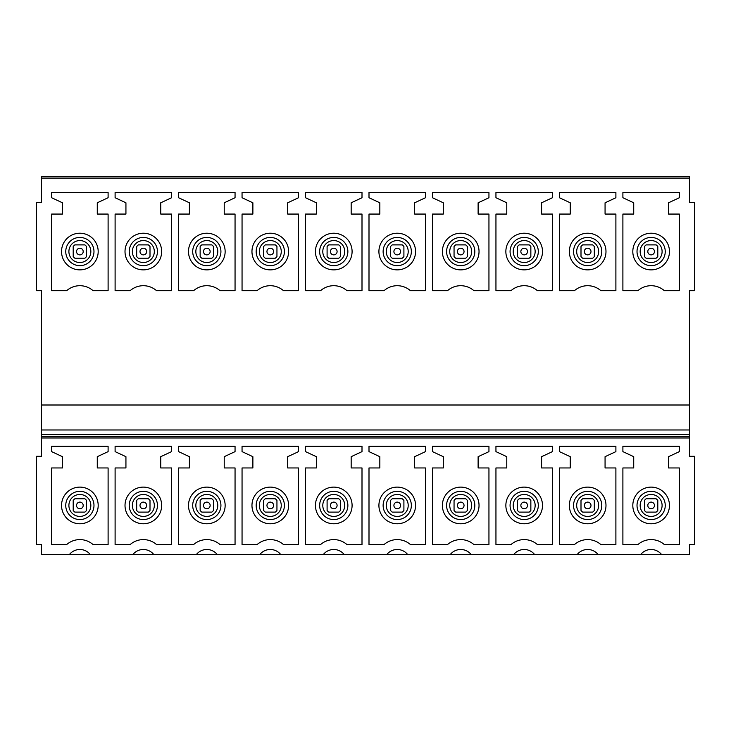 <?xml version="1.0" encoding="UTF-8"?>
<svg xmlns="http://www.w3.org/2000/svg" width="731" height="731" viewBox="0 0 731 731"><rect width="100%" height="100%" fill="white"/><g stroke="black" fill="none" stroke-linecap="round" stroke-linejoin="round"><path stroke-width="1.1" d="M41.548 437.97L689.452 437.97L689.452 456.299L694.45 456.299L694.45 544.595L689.452 544.595L689.452 554.591L661.61 554.591A13.332 13.332 -0 0 0 640.639 554.591L598.141 554.591A13.332 13.332 -0 0 0 577.161 554.591L534.663 554.591A13.332 13.332 -0 0 0 513.692 554.591L471.193 554.591A13.332 13.332 -0 0 0 450.214 554.591L407.715 554.591A13.332 13.332 -0 0 0 386.745 554.591L344.246 554.591A13.332 13.332 -0 0 0 323.266 554.591L280.768 554.591A13.332 13.332 -0 0 0 259.788 554.591L217.29 554.591A13.332 13.332 -0 0 0 196.319 554.591L153.821 554.591A13.332 13.332 -0 0 0 132.841 554.591L90.342 554.591A13.332 13.332 -0 0 0 69.372 554.591L41.548 554.591L41.548 544.595L36.55 544.595L36.55 456.299L41.548 456.299L41.548 429.974L689.452 429.974L689.452 434.543L41.548 434.543M689.452 176.409L689.452 202.396L694.45 202.396L694.45 290.7L689.452 290.7L689.452 405.001L41.548 405.001L41.548 290.7L36.55 290.7L36.55 202.396L41.548 202.396L41.548 176.409L689.452 176.409L41.548 176.409M689.452 437.97L689.452 434.543M689.452 405.001L689.452 429.974M41.548 405.001L41.548 429.974M668.545 456.683L668.545 467.959L679.373 467.959L679.373 544.595L664.36 544.595A20.002 20.002 -0 0 0 637.907 544.595L622.894 544.595L622.894 467.959L633.722 467.959L633.722 456.683L622.894 451.63L622.894 446.303L679.373 446.303L679.373 451.63L668.545 456.683M605.067 456.683L605.067 467.959L615.895 467.959L615.895 544.595L600.882 544.595A20.002 20.002 -0 0 0 574.438 544.595L559.425 544.595L559.425 467.959L570.253 467.959L570.253 456.683L559.425 451.63L559.425 446.303L615.895 446.303L615.895 451.63L605.067 456.683M541.598 456.683L541.598 467.959L552.426 467.959L552.426 544.595L537.413 544.595A20.002 20.002 -0 0 0 510.96 544.595L495.947 544.595L495.947 467.959L506.775 467.959L506.775 456.683L495.947 451.63L495.947 446.303L552.426 446.303L552.426 451.63L541.598 456.683M478.12 456.683L478.12 467.959L488.948 467.959L488.948 544.595L473.935 544.595A20.002 20.002 -0 0 0 447.491 544.595L432.469 544.595L432.469 467.959L443.306 467.959L443.306 456.683L432.469 451.63L432.469 446.303L488.948 446.303L488.948 451.63L478.12 456.683M414.651 456.683L414.651 467.959L425.479 467.959L425.479 544.595L410.456 544.595A20.002 20.002 -0 0 0 384.013 544.595L369 544.595L369 467.959L379.828 467.959L379.828 456.683L369 451.63L369 446.303L425.479 446.303L425.479 451.63L414.651 456.683M351.172 456.683L351.172 467.959L362 467.959L362 544.595L346.987 544.595A20.002 20.002 -0 0 0 320.543 544.595L305.521 544.595L305.521 467.959L316.349 467.959L316.349 456.683L305.521 451.63L305.521 446.303L362 446.303L362 451.63L351.172 456.683M287.694 456.683L287.694 467.959L298.531 467.959L298.531 544.595L283.509 544.595A20.002 20.002 -0 0 0 257.065 544.595L242.052 544.595L242.052 467.959L252.88 467.959L252.88 456.683L242.052 451.63L242.052 446.303L298.531 446.303L298.531 451.63L287.694 456.683M224.225 456.683L224.225 467.959L235.053 467.959L235.053 544.595L220.04 544.595A20.002 20.002 -0 0 0 193.587 544.595L178.574 544.595L178.574 467.959L189.402 467.959L189.402 456.683L178.574 451.63L178.574 446.303L235.053 446.303L235.053 451.63L224.225 456.683M160.747 456.683L160.747 467.959L171.575 467.959L171.575 544.595L156.562 544.595A20.002 20.002 -0 0 0 130.118 544.595L115.105 544.595L115.105 467.959L125.933 467.959L125.933 456.683L115.105 451.63L115.105 446.303L171.575 446.303L171.575 451.63L160.747 456.683M97.278 456.683L97.278 467.959L108.106 467.959L108.106 544.595L93.093 544.595A20.002 20.002 -0 0 0 66.64 544.595L51.627 544.595L51.627 467.959L62.455 467.959L62.455 456.683L51.627 451.63L51.627 446.303L108.106 446.303L108.106 451.63L97.278 456.683M689.452 436.306L41.548 436.306M668.545 202.789L668.545 214.064L679.373 214.064L679.373 290.7L664.36 290.7A19.993 19.993 180 0 0 637.907 290.7L622.894 290.7L622.894 214.064L633.722 214.064L633.722 202.789L622.894 197.736L622.894 192.399L679.373 192.399L679.373 197.736L668.545 202.789M605.067 202.789L605.067 214.064L615.895 214.064L615.895 290.7L600.882 290.7A19.993 19.993 180 0 0 574.438 290.7L559.425 290.7L559.425 214.064L570.253 214.064L570.253 202.789L559.425 197.736L559.425 192.399L615.895 192.399L615.895 197.736L605.067 202.789M541.598 202.789L541.598 214.064L552.426 214.064L552.426 290.7L537.413 290.7A19.993 19.993 180 0 0 510.96 290.7L495.947 290.7L495.947 214.064L506.775 214.064L506.775 202.789L495.947 197.736L495.947 192.399L552.426 192.399L552.426 197.736L541.598 202.789M478.12 202.789L478.12 214.064L488.948 214.064L488.948 290.7L473.935 290.7A19.993 19.993 180 0 0 447.491 290.7L432.469 290.7L432.469 214.064L443.306 214.064L443.306 202.789L432.469 197.736L432.469 192.399L488.948 192.399L488.948 197.736L478.12 202.789M414.651 202.789L414.651 214.064L425.479 214.064L425.479 290.7L410.456 290.7A19.993 19.993 180 0 0 384.013 290.7L369 290.7L369 214.064L379.828 214.064L379.828 202.789L369 197.736L369 192.399L425.479 192.399L425.479 197.736L414.651 202.789M351.172 202.789L351.172 214.064L362 214.064L362 290.7L346.987 290.7A19.993 19.993 180 0 0 320.543 290.7L305.521 290.7L305.521 214.064L316.349 214.064L316.349 202.789L305.521 197.736L305.521 192.399L362 192.399L362 197.736L351.172 202.789M287.694 202.789L287.694 214.064L298.531 214.064L298.531 290.7L283.509 290.7A19.993 19.993 180 0 0 257.065 290.7L242.052 290.7L242.052 214.064L252.88 214.064L252.88 202.789L242.052 197.736L242.052 192.399L298.531 192.399L298.531 197.736L287.694 202.789M224.225 202.789L224.225 214.064L235.053 214.064L235.053 290.7L220.04 290.7A19.993 19.993 180 0 0 193.587 290.7L178.574 290.7L178.574 214.064L189.402 214.064L189.402 202.789L178.574 197.736L178.574 192.399L235.053 192.399L235.053 197.736L224.225 202.789M160.747 202.789L160.747 214.064L171.575 214.064L171.575 290.7L156.562 290.7A19.993 19.993 180 0 0 130.118 290.7L115.105 290.7L115.105 214.064L125.933 214.064L125.933 202.789L115.105 197.736L115.105 192.399L171.575 192.399L171.575 197.736L160.747 202.789M97.278 202.789L97.278 214.064L108.106 214.064L108.106 290.7L93.093 290.7A19.993 19.993 180 0 0 66.64 290.7L51.627 290.7L51.627 214.064L62.455 214.064L62.455 202.789L51.627 197.736L51.627 192.399L108.106 192.399L108.106 197.736L97.278 202.789M602.655 554.591L572.665 554.591M539.176 554.591L509.196 554.591M475.707 554.591L445.718 554.591M412.229 554.591L382.24 554.591M348.76 554.591L318.771 554.591M285.282 554.591L255.293 554.591M221.804 554.591L191.824 554.591M158.335 554.591L128.345 554.591M94.856 554.591L64.876 554.591M666.124 554.591L636.144 554.591M659.919 235.464A18.33 18.33 0 0 1 667.22 260.337A18.33 18.33 0 0 1 642.348 267.628A18.33 18.33 0 0 1 635.056 242.756A18.33 18.33 0 0 1 659.919 235.464M642.348 521.523A18.33 18.33 0 0 0 667.22 514.231A18.33 18.33 0 0 0 659.919 489.359A18.33 18.33 0 0 0 635.056 496.66A18.33 18.33 0 0 0 642.348 521.523M578.87 521.523A18.33 18.33 0 0 0 603.742 514.231A18.33 18.33 0 0 0 596.45 489.359A18.33 18.33 0 0 0 571.578 496.66A18.33 18.33 0 0 0 578.87 521.523M515.401 521.523A18.33 18.33 0 0 0 540.264 514.231A18.33 18.33 0 0 0 532.972 489.359A18.33 18.33 0 0 0 508.1 496.66A18.33 18.33 0 0 0 515.401 521.523M451.922 521.523A18.33 18.33 0 0 0 476.795 514.231A18.33 18.33 0 0 0 469.494 489.359A18.33 18.33 0 0 0 444.631 496.66A18.33 18.33 0 0 0 451.922 521.523M388.453 521.523A18.33 18.33 0 0 0 413.317 514.231A18.33 18.33 0 0 0 406.025 489.359A18.33 18.33 0 0 0 381.153 496.66A18.33 18.33 0 0 0 388.453 521.523M324.975 521.523A18.33 18.33 0 0 0 349.847 514.231A18.33 18.33 0 0 0 342.547 489.359A18.33 18.33 0 0 0 317.683 496.66A18.33 18.33 0 0 0 324.975 521.523M261.506 521.523A18.33 18.33 0 0 0 286.369 514.231A18.33 18.33 0 0 0 279.078 489.359A18.33 18.33 0 0 0 254.205 496.66A18.33 18.33 0 0 0 261.506 521.523M198.028 521.523A18.33 18.33 0 0 0 222.9 514.231A18.33 18.33 0 0 0 215.599 489.359A18.33 18.33 0 0 0 190.736 496.66A18.33 18.33 0 0 0 198.028 521.523M134.55 521.523A18.33 18.33 0 0 0 159.422 514.231A18.33 18.33 0 0 0 152.13 489.359A18.33 18.33 0 0 0 127.258 496.66A18.33 18.33 0 0 0 134.55 521.523M71.081 521.523A18.33 18.33 0 0 0 95.944 514.231A18.33 18.33 0 0 0 88.652 489.359A18.33 18.33 0 0 0 63.78 496.66A18.33 18.33 0 0 0 71.081 521.523M578.87 267.628A18.33 18.33 0 0 0 603.742 260.337A18.33 18.33 0 0 0 596.45 235.464A18.33 18.33 0 0 0 571.578 242.756A18.33 18.33 0 0 0 578.87 267.628M515.401 267.628A18.33 18.33 0 0 0 540.264 260.337A18.33 18.33 0 0 0 532.972 235.464A18.33 18.33 0 0 0 508.1 242.756A18.33 18.33 0 0 0 515.401 267.628M451.922 267.628A18.33 18.33 0 0 0 476.795 260.337A18.33 18.33 0 0 0 469.494 235.464A18.33 18.33 0 0 0 444.631 242.756A18.33 18.33 0 0 0 451.922 267.628M388.453 267.628A18.33 18.33 0 0 0 413.317 260.337A18.33 18.33 0 0 0 406.025 235.464A18.33 18.33 0 0 0 381.153 242.756A18.33 18.33 0 0 0 388.453 267.628M324.975 267.628A18.33 18.33 0 0 0 349.847 260.337A18.33 18.33 0 0 0 342.547 235.464A18.33 18.33 0 0 0 317.683 242.756A18.33 18.33 0 0 0 324.975 267.628M261.506 267.628A18.33 18.33 0 0 0 286.369 260.337A18.33 18.33 0 0 0 279.078 235.464A18.33 18.33 0 0 0 254.205 242.756A18.33 18.33 0 0 0 261.506 267.628M198.028 267.628A18.33 18.33 0 0 0 222.9 260.337A18.33 18.33 0 0 0 215.599 235.464A18.33 18.33 0 0 0 190.736 242.756A18.33 18.33 0 0 0 198.028 267.628M134.55 267.628A18.33 18.33 0 0 0 159.422 260.337A18.33 18.33 0 0 0 152.13 235.464A18.33 18.33 0 0 0 127.258 242.756A18.33 18.33 0 0 0 134.55 267.628M71.081 267.628A18.33 18.33 0 0 0 95.944 260.337A18.33 18.33 0 0 0 88.652 235.464A18.33 18.33 0 0 0 63.78 242.756A18.33 18.33 0 0 0 71.081 267.628M76.673 250.605A3.335 3.335 0 0 0 78.93 254.744A3.335 3.335 0 0 0 83.06 252.487A3.335 3.335 0 0 0 80.803 248.348A3.335 3.335 0 0 0 76.673 250.605M73.201 249.591L73.201 256.544A8.333 8.333 0 0 0 74.864 258.207L84.86 258.207A8.333 8.333 0 0 0 86.532 256.544L86.532 246.548A8.333 8.333 0 0 0 84.86 244.885L74.864 244.885A8.333 8.333 0 0 0 73.201 246.548L73.201 249.591M76.673 504.509A3.335 3.335 0 0 0 78.93 508.639A3.335 3.335 0 0 0 83.06 506.382A3.335 3.335 0 0 0 80.803 502.243A3.335 3.335 0 0 0 76.673 504.509M73.201 503.485L73.201 510.439A8.333 8.333 0 0 0 74.864 512.111L84.86 512.111A8.333 8.333 0 0 0 86.532 510.439L86.532 500.443A8.333 8.333 0 0 0 84.86 498.78L74.864 498.78A8.333 8.333 0 0 0 73.201 500.443L73.201 503.485M140.142 250.605A3.335 3.335 0 0 0 142.399 254.744A3.335 3.335 0 0 0 146.538 252.487A3.335 3.335 0 0 0 144.281 248.348A3.335 3.335 0 0 0 140.142 250.605M136.679 249.591L136.679 256.544A8.333 8.333 0 0 0 138.342 258.207L148.338 258.207A8.333 8.333 0 0 0 150.001 256.544L150.001 246.548A8.333 8.333 0 0 0 148.338 244.885L138.342 244.885A8.333 8.333 0 0 0 136.679 246.548L136.679 249.591M140.142 504.509A3.335 3.335 0 0 0 142.399 508.639A3.335 3.335 0 0 0 146.538 506.382A3.335 3.335 0 0 0 144.281 502.243A3.335 3.335 0 0 0 140.142 504.509M136.679 503.485L136.679 510.439A8.333 8.333 0 0 0 138.342 512.111L148.338 512.111A8.333 8.333 0 0 0 150.001 510.439L150.001 500.443A8.333 8.333 0 0 0 148.338 498.78L138.342 498.78A8.333 8.333 0 0 0 136.679 500.443L136.679 503.485M203.62 250.605A3.335 3.335 0 0 0 205.877 254.744A3.335 3.335 0 0 0 210.007 252.487A3.335 3.335 0 0 0 207.75 248.348A3.335 3.335 0 0 0 203.62 250.605M200.148 249.591L200.148 256.544A8.333 8.333 0 0 0 201.82 258.207L211.816 258.207A8.333 8.333 0 0 0 213.479 256.544L213.479 246.548A8.333 8.333 0 0 0 211.816 244.885L201.82 244.885A8.333 8.333 0 0 0 200.148 246.548L200.148 249.591M203.62 504.509A3.335 3.335 0 0 0 205.877 508.639A3.335 3.335 0 0 0 210.007 506.382A3.335 3.335 0 0 0 207.75 502.243A3.335 3.335 0 0 0 203.62 504.509M200.148 503.485L200.148 510.439A8.333 8.333 0 0 0 201.82 512.111L211.816 512.111A8.333 8.333 0 0 0 213.479 510.439L213.479 500.443A8.333 8.333 0 0 0 211.816 498.78L201.82 498.78A8.333 8.333 0 0 0 200.148 500.443L200.148 503.485M267.089 250.605A3.335 3.335 0 0 0 269.346 254.744A3.335 3.335 0 0 0 273.485 252.487A3.335 3.335 0 0 0 271.228 248.348A3.335 3.335 0 0 0 267.089 250.605M263.626 249.591L263.626 256.544A8.333 8.333 0 0 0 265.289 258.207L275.285 258.207A8.333 8.333 0 0 0 276.948 256.544L276.948 246.548A8.333 8.333 0 0 0 275.285 244.885L265.289 244.885A8.333 8.333 0 0 0 263.626 246.548L263.626 249.591M267.089 504.509A3.335 3.335 0 0 0 269.346 508.639A3.335 3.335 0 0 0 273.485 506.382A3.335 3.335 0 0 0 271.228 502.243A3.335 3.335 0 0 0 267.089 504.509M263.626 503.485L263.626 510.439A8.333 8.333 0 0 0 265.289 512.111L275.285 512.111A8.333 8.333 0 0 0 276.948 510.439L276.948 500.443A8.333 8.333 0 0 0 275.285 498.78L265.289 498.78A8.333 8.333 0 0 0 263.626 500.443L263.626 503.485M330.567 250.605A3.335 3.335 0 0 0 332.824 254.744A3.335 3.335 0 0 0 336.964 252.487A3.335 3.335 0 0 0 334.697 248.348A3.335 3.335 0 0 0 330.567 250.605M327.095 249.591L327.095 256.544A8.333 8.333 0 0 0 328.767 258.207L338.764 258.207A8.333 8.333 0 0 0 340.427 256.544L340.427 246.548A8.333 8.333 0 0 0 338.764 244.885L328.767 244.885A8.333 8.333 0 0 0 327.095 246.548L327.095 249.591M330.567 504.509A3.335 3.335 0 0 0 332.824 508.639A3.335 3.335 0 0 0 336.964 506.382A3.335 3.335 0 0 0 334.697 502.243A3.335 3.335 0 0 0 330.567 504.509M327.095 503.485L327.095 510.439A8.333 8.333 0 0 0 328.767 512.111L338.764 512.111A8.333 8.333 0 0 0 340.427 510.439L340.427 500.443A8.333 8.333 0 0 0 338.764 498.78L328.767 498.78A8.333 8.333 0 0 0 327.095 500.443L327.095 503.485M394.036 250.605A3.335 3.335 0 0 0 396.303 254.744A3.335 3.335 0 0 0 400.433 252.487A3.335 3.335 0 0 0 398.176 248.348A3.335 3.335 0 0 0 394.036 250.605M390.573 249.591L390.573 256.544A8.333 8.333 0 0 0 392.236 258.207L402.233 258.207A8.333 8.333 0 0 0 403.905 256.544L403.905 246.548A8.333 8.333 0 0 0 402.233 244.885L392.236 244.885A8.333 8.333 0 0 0 390.573 246.548L390.573 249.591M394.036 504.509A3.335 3.335 0 0 0 396.303 508.639A3.335 3.335 0 0 0 400.433 506.382A3.335 3.335 0 0 0 398.176 502.243A3.335 3.335 0 0 0 394.036 504.509M390.573 503.485L390.573 510.439A8.333 8.333 0 0 0 392.236 512.111L402.233 512.111A8.333 8.333 0 0 0 403.905 510.439L403.905 500.443A8.333 8.333 0 0 0 402.233 498.78L392.236 498.78A8.333 8.333 0 0 0 390.573 500.443L390.573 503.485M457.515 250.605A3.335 3.335 0 0 0 459.772 254.744A3.335 3.335 0 0 0 463.911 252.487A3.335 3.335 0 0 0 461.654 248.348A3.335 3.335 0 0 0 457.515 250.605M454.052 249.591L454.052 256.544A8.333 8.333 0 0 0 455.715 258.207L465.711 258.207A8.333 8.333 0 0 0 467.374 256.544L467.374 246.548A8.333 8.333 0 0 0 465.711 244.885L455.715 244.885A8.333 8.333 0 0 0 454.052 246.548L454.052 249.591M457.515 504.509A3.335 3.335 0 0 0 459.772 508.639A3.335 3.335 0 0 0 463.911 506.382A3.335 3.335 0 0 0 461.654 502.243A3.335 3.335 0 0 0 457.515 504.509M454.052 503.485L454.052 510.439A8.333 8.333 0 0 0 455.715 512.111L465.711 512.111A8.333 8.333 0 0 0 467.374 510.439L467.374 500.443A8.333 8.333 0 0 0 465.711 498.78L455.715 498.78A8.333 8.333 0 0 0 454.052 500.443L454.052 503.485M520.993 250.605A3.335 3.335 0 0 0 523.25 254.744A3.335 3.335 0 0 0 527.38 252.487A3.335 3.335 0 0 0 525.123 248.348A3.335 3.335 0 0 0 520.993 250.605M517.521 249.591L517.521 256.544A8.333 8.333 0 0 0 519.184 258.207L529.18 258.207A8.333 8.333 0 0 0 530.852 256.544L530.852 246.548A8.333 8.333 0 0 0 529.18 244.885L519.184 244.885A8.333 8.333 0 0 0 517.521 246.548L517.521 249.591M520.993 504.509A3.335 3.335 0 0 0 523.25 508.639A3.335 3.335 0 0 0 527.38 506.382A3.335 3.335 0 0 0 525.123 502.243A3.335 3.335 0 0 0 520.993 504.509M517.521 503.485L517.521 510.439A8.333 8.333 0 0 0 519.184 512.111L529.18 512.111A8.333 8.333 0 0 0 530.852 510.439L530.852 500.443A8.333 8.333 0 0 0 529.18 498.78L519.184 498.78A8.333 8.333 0 0 0 517.521 500.443L517.521 503.485M584.462 250.605A3.335 3.335 0 0 0 586.719 254.744A3.335 3.335 0 0 0 590.858 252.487A3.335 3.335 0 0 0 588.601 248.348A3.335 3.335 0 0 0 584.462 250.605M580.999 249.591L580.999 256.544A8.333 8.333 0 0 0 582.662 258.207L592.658 258.207A8.333 8.333 0 0 0 594.321 256.544L594.321 246.548A8.333 8.333 0 0 0 592.658 244.885L582.662 244.885A8.333 8.333 0 0 0 580.999 246.548L580.999 249.591M584.462 504.509A3.335 3.335 0 0 0 586.719 508.639A3.335 3.335 0 0 0 590.858 506.382A3.335 3.335 0 0 0 588.601 502.243A3.335 3.335 0 0 0 584.462 504.509M580.999 503.485L580.999 510.439A8.333 8.333 0 0 0 582.662 512.111L592.658 512.111A8.333 8.333 0 0 0 594.321 510.439L594.321 500.443A8.333 8.333 0 0 0 592.658 498.78L582.662 498.78A8.333 8.333 0 0 0 580.999 500.443L580.999 503.485M647.94 250.605A3.335 3.335 0 0 0 650.197 254.744A3.335 3.335 0 0 0 654.327 252.487A3.335 3.335 0 0 0 652.07 248.348A3.335 3.335 0 0 0 647.94 250.605M644.468 249.591L644.468 256.544A8.333 8.333 0 0 0 646.14 258.207L656.136 258.207A8.333 8.333 0 0 0 657.799 256.544L657.799 246.548A8.333 8.333 0 0 0 656.136 244.885L646.14 244.885A8.333 8.333 0 0 0 644.468 246.548L644.468 249.591M647.94 504.509A3.335 3.335 0 0 0 650.197 508.639A3.335 3.335 0 0 0 654.327 506.382A3.335 3.335 0 0 0 652.07 502.243A3.335 3.335 0 0 0 647.94 504.509M644.468 503.485L644.468 510.439A8.333 8.333 0 0 0 646.14 512.111L656.136 512.111A8.333 8.333 0 0 0 657.799 510.439L657.799 500.443A8.333 8.333 0 0 0 656.136 498.78L646.14 498.78A8.333 8.333 0 0 0 644.468 500.443L644.468 503.485M645.875 261.177A10.974 10.974 0 0 1 641.507 246.283A10.974 10.974 0 0 1 656.392 241.915A10.974 10.974 0 0 1 660.76 256.809A10.974 10.974 0 0 1 645.875 261.177M657.9 239.165A14.108 14.108 0 0 1 663.52 258.308A14.108 14.108 0 0 1 644.367 263.928A14.108 14.108 0 0 1 638.748 244.784A14.108 14.108 0 0 1 657.9 239.165M689.452 178.081L41.548 178.081M582.397 261.177A10.974 10.974 0 0 1 578.029 246.283A10.974 10.974 0 0 1 592.923 241.915A10.974 10.974 0 0 1 597.291 256.809A10.974 10.974 0 0 1 582.397 261.177M518.928 261.177A10.974 10.974 0 0 1 514.56 246.283A10.974 10.974 0 0 1 529.445 241.915A10.974 10.974 0 0 1 533.813 256.809A10.974 10.974 0 0 1 518.928 261.177M455.45 261.177A10.974 10.974 0 0 1 451.082 246.283A10.974 10.974 0 0 1 465.967 241.915A10.974 10.974 0 0 1 470.335 256.809A10.974 10.974 0 0 1 455.45 261.177M391.98 261.177A10.974 10.974 0 0 1 387.613 246.283A10.974 10.974 0 0 1 402.498 241.915A10.974 10.974 0 0 1 406.865 256.809A10.974 10.974 0 0 1 391.98 261.177M328.502 261.177A10.974 10.974 0 0 1 324.135 246.283A10.974 10.974 0 0 1 339.02 241.915A10.974 10.974 0 0 1 343.387 256.809A10.974 10.974 0 0 1 328.502 261.177M265.033 261.177A10.974 10.974 0 0 1 260.665 246.283A10.974 10.974 0 0 1 275.55 241.915A10.974 10.974 0 0 1 279.918 256.809A10.974 10.974 0 0 1 265.033 261.177M201.555 261.177A10.974 10.974 0 0 1 197.187 246.283A10.974 10.974 0 0 1 212.072 241.915A10.974 10.974 0 0 1 216.44 256.809A10.974 10.974 0 0 1 201.555 261.177M138.077 261.177A10.974 10.974 0 0 1 133.709 246.283A10.974 10.974 0 0 1 148.603 241.915A10.974 10.974 0 0 1 152.971 256.809A10.974 10.974 0 0 1 138.077 261.177M74.608 261.177A10.974 10.974 0 0 1 70.24 246.283A10.974 10.974 0 0 1 85.125 241.915A10.974 10.974 0 0 1 89.493 256.809A10.974 10.974 0 0 1 74.608 261.177M594.422 239.165A14.108 14.108 0 0 1 600.041 258.308A14.108 14.108 0 0 1 580.898 263.928A14.108 14.108 0 0 1 575.279 244.784A14.108 14.108 0 0 1 594.422 239.165M530.953 239.165A14.108 14.108 0 0 1 536.572 258.308A14.108 14.108 0 0 1 517.42 263.928A14.108 14.108 0 0 1 511.801 244.784A14.108 14.108 0 0 1 530.953 239.165M467.474 239.165A14.108 14.108 0 0 1 473.094 258.308A14.108 14.108 0 0 1 453.942 263.928A14.108 14.108 0 0 1 448.322 244.784A14.108 14.108 0 0 1 467.474 239.165M404.005 239.165A14.108 14.108 0 0 1 409.625 258.308A14.108 14.108 0 0 1 390.473 263.928A14.108 14.108 0 0 1 384.853 244.784A14.108 14.108 0 0 1 404.005 239.165M340.527 239.165A14.108 14.108 0 0 1 346.147 258.308A14.108 14.108 0 0 1 326.995 263.928A14.108 14.108 0 0 1 321.375 244.784A14.108 14.108 0 0 1 340.527 239.165M277.058 239.165A14.108 14.108 0 0 1 282.678 258.308A14.108 14.108 0 0 1 263.525 263.928A14.108 14.108 0 0 1 257.906 244.784A14.108 14.108 0 0 1 277.058 239.165M213.58 239.165A14.108 14.108 0 0 1 219.199 258.308A14.108 14.108 0 0 1 200.047 263.928A14.108 14.108 0 0 1 194.428 244.784A14.108 14.108 0 0 1 213.58 239.165M150.102 239.165A14.108 14.108 0 0 1 155.721 258.308A14.108 14.108 0 0 1 136.578 263.928A14.108 14.108 0 0 1 130.959 244.784A14.108 14.108 0 0 1 150.102 239.165M86.633 239.165A14.108 14.108 0 0 1 92.252 258.308A14.108 14.108 0 0 1 73.1 263.928A14.108 14.108 0 0 1 67.48 244.784A14.108 14.108 0 0 1 86.633 239.165M657.9 493.06A14.108 14.108 0 0 1 663.52 512.212A14.108 14.108 0 0 1 644.367 517.831A14.108 14.108 0 0 1 638.748 498.679A14.108 14.108 0 0 1 657.9 493.06M594.422 493.06A14.108 14.108 0 0 1 600.041 512.212A14.108 14.108 0 0 1 580.898 517.831A14.108 14.108 0 0 1 575.279 498.679A14.108 14.108 0 0 1 594.422 493.06M530.953 493.06A14.108 14.108 0 0 1 536.572 512.212A14.108 14.108 0 0 1 517.42 517.831A14.108 14.108 0 0 1 511.801 498.679A14.108 14.108 0 0 1 530.953 493.06M467.474 493.06A14.108 14.108 0 0 1 473.094 512.212A14.108 14.108 0 0 1 453.942 517.831A14.108 14.108 0 0 1 448.322 498.679A14.108 14.108 0 0 1 467.474 493.06M404.005 493.06A14.108 14.108 0 0 1 409.625 512.212A14.108 14.108 0 0 1 390.473 517.831A14.108 14.108 0 0 1 384.853 498.679A14.108 14.108 0 0 1 404.005 493.06M340.527 493.06A14.108 14.108 0 0 1 346.147 512.212A14.108 14.108 0 0 1 326.995 517.831A14.108 14.108 0 0 1 321.375 498.679A14.108 14.108 0 0 1 340.527 493.06M277.058 493.06A14.108 14.108 0 0 1 282.678 512.212A14.108 14.108 0 0 1 263.525 517.831A14.108 14.108 0 0 1 257.906 498.679A14.108 14.108 0 0 1 277.058 493.06M213.58 493.06A14.108 14.108 0 0 1 219.199 512.212A14.108 14.108 0 0 1 200.047 517.831A14.108 14.108 0 0 1 194.428 498.679A14.108 14.108 0 0 1 213.58 493.06M150.102 493.06A14.108 14.108 0 0 1 155.721 512.212A14.108 14.108 0 0 1 136.578 517.831A14.108 14.108 0 0 1 130.959 498.679A14.108 14.108 0 0 1 150.102 493.06M86.633 493.06A14.108 14.108 0 0 1 92.252 512.212A14.108 14.108 0 0 1 73.1 517.831A14.108 14.108 0 0 1 67.48 498.679A14.108 14.108 0 0 1 86.633 493.06M656.392 495.819A10.974 10.974 0 0 1 660.76 510.704A10.974 10.974 0 0 1 645.875 515.072A10.974 10.974 0 0 1 641.507 500.187A10.974 10.974 0 0 1 656.392 495.819M592.923 495.819A10.974 10.974 0 0 1 597.291 510.704A10.974 10.974 0 0 1 582.397 515.072A10.974 10.974 0 0 1 578.029 500.187A10.974 10.974 0 0 1 592.923 495.819M529.445 495.819A10.974 10.974 0 0 1 533.813 510.704A10.974 10.974 0 0 1 518.928 515.072A10.974 10.974 0 0 1 514.56 500.187A10.974 10.974 0 0 1 529.445 495.819M465.967 495.819A10.974 10.974 0 0 1 470.335 510.704A10.974 10.974 0 0 1 455.45 515.072A10.974 10.974 0 0 1 451.082 500.187A10.974 10.974 0 0 1 465.967 495.819M402.498 495.819A10.974 10.974 0 0 1 406.865 510.704A10.974 10.974 0 0 1 391.98 515.072A10.974 10.974 0 0 1 387.613 500.187A10.974 10.974 0 0 1 402.498 495.819M339.02 495.819A10.974 10.974 0 0 1 343.387 510.704A10.974 10.974 0 0 1 328.502 515.072A10.974 10.974 0 0 1 324.135 500.187A10.974 10.974 0 0 1 339.02 495.819M275.55 495.819A10.974 10.974 0 0 1 279.918 510.704A10.974 10.974 0 0 1 265.033 515.072A10.974 10.974 0 0 1 260.665 500.187A10.974 10.974 0 0 1 275.55 495.819M212.072 495.819A10.974 10.974 0 0 1 216.44 510.704A10.974 10.974 0 0 1 201.555 515.072A10.974 10.974 0 0 1 197.187 500.187A10.974 10.974 0 0 1 212.072 495.819M148.603 495.819A10.974 10.974 0 0 1 152.971 510.704A10.974 10.974 0 0 1 138.077 515.072A10.974 10.974 0 0 1 133.709 500.187A10.974 10.974 0 0 1 148.603 495.819M85.125 495.819A10.974 10.974 0 0 1 89.493 510.704A10.974 10.974 0 0 1 74.608 515.072A10.974 10.974 0 0 1 70.24 500.187A10.974 10.974 0 0 1 85.125 495.819"/></g></svg>
